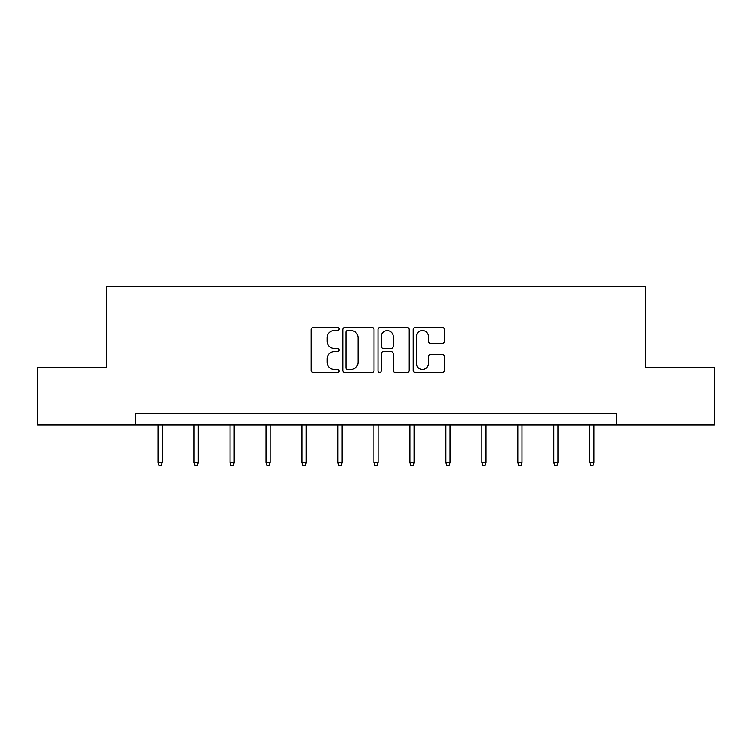 <?xml version="1.0" encoding="UTF-8"?>
<svg xmlns="http://www.w3.org/2000/svg" width="752" height="752" viewBox="0 0 752 752"><rect width="100%" height="100%" fill="white"/><g stroke="black" fill="none" stroke-linecap="round" stroke-linejoin="round"><path stroke-width="1.13" d="M339.096 328.972A1.589 1.589 0 0 0 337.507 327.383L313.452 327.383A2.265 2.265 0 0 0 311.187 329.649L311.187 370.407A2.265 2.265 0 0 0 313.452 372.672L337.507 372.672A1.589 1.589 0 0 0 339.096 371.084A1.589 1.589 0 0 0 337.507 369.495L334.396 369.495A7.247 7.247 0 0 1 327.148 362.257L327.148 358.854A7.247 7.247 0 0 1 334.396 351.607L337.507 351.607A1.589 1.589 0 0 0 339.096 350.028A1.589 1.589 0 0 0 337.507 348.439L334.396 348.439A7.247 7.247 0 0 1 327.148 341.192L327.148 337.798A7.247 7.247 0 0 1 334.396 330.551L337.507 330.551A1.589 1.589 0 0 0 339.096 328.972M442.176 343.344A2.265 2.265 0 0 0 444.432 341.079L444.432 329.649A2.265 2.265 0 0 0 442.176 327.383L415.452 327.383A2.265 2.265 0 0 0 413.186 329.649L413.186 370.407A2.265 2.265 0 0 0 415.452 372.672L442.176 372.672A2.265 2.265 0 0 0 444.432 370.407L444.432 356.589A2.265 2.265 0 0 0 442.176 354.324L430.736 354.324A2.265 2.265 0 0 0 428.471 356.589L428.471 363.442A6.054 6.054 0 0 1 422.417 369.495A6.054 6.054 0 0 1 416.364 363.442L416.364 336.614A6.054 6.054 0 0 1 422.417 330.551A6.054 6.054 0 0 1 428.471 336.614L428.471 341.079A2.265 2.265 0 0 0 430.736 343.344L442.176 343.344M135.633 424.993L37.6 424.993L37.6 367.324L106.342 367.324L106.342 286.587L645.658 286.587L645.658 367.324L714.4 367.324L714.4 424.993L616.367 424.993L616.367 413.459L135.633 413.459L135.633 424.993L616.367 424.993M374.017 329.649A2.265 2.265 0 0 0 371.751 327.383L345.036 327.383A2.265 2.265 0 0 0 342.771 329.649L342.771 370.407A2.265 2.265 0 0 0 345.036 372.672L371.751 372.672A2.265 2.265 0 0 0 374.017 370.407L374.017 329.649M380.249 327.383L406.964 327.383A2.265 2.265 0 0 1 409.229 329.649L409.229 370.407A2.265 2.265 0 0 1 406.964 372.672L395.533 372.672A2.265 2.265 0 0 1 393.268 370.407L393.268 353.872A2.265 2.265 0 0 0 391.002 351.607L383.417 351.607A2.265 2.265 0 0 0 381.151 353.872L381.151 371.084A1.589 1.589 0 0 1 379.563 372.672A1.589 1.589 0 0 1 377.983 371.084L377.983 329.649A2.265 2.265 0 0 1 380.249 327.383M347.527 330.551A1.589 1.589 0 0 0 345.939 332.14L345.939 367.916A1.589 1.589 0 0 0 347.527 369.495L350.808 369.495A7.247 7.247 0 0 0 358.055 362.257L358.055 337.798A7.247 7.247 0 0 0 350.808 330.551L347.527 330.551M393.268 336.727A6.054 6.054 0 0 0 387.205 330.664A6.054 6.054 0 0 0 381.151 336.727L381.151 346.174A2.265 2.265 0 0 0 383.417 348.439L391.002 348.439A2.265 2.265 0 0 0 393.268 346.174L393.268 336.727M162.169 462.414L161.238 465.413L158.935 465.413L158.014 462.414L162.169 462.414L162.169 424.993M158.014 462.414L158.014 424.993M198.152 462.414L197.231 465.413L194.918 465.413L193.997 462.414L198.152 462.414L198.152 424.993M193.997 462.414L193.997 424.993M234.135 462.414L233.214 465.413L230.902 465.413L229.98 462.414L234.135 462.414L234.135 424.993M229.98 462.414L229.98 424.993M270.118 462.414L269.197 465.413L266.894 465.413L265.964 462.414L270.118 462.414L270.118 424.993M265.964 462.414L265.964 424.993M306.102 462.414L305.18 465.413L302.877 465.413L301.956 462.414L306.102 462.414L306.102 424.993M301.956 462.414L301.956 424.993M342.094 462.414L341.164 465.413L338.861 465.413L337.939 462.414L342.094 462.414L342.094 424.993M337.939 462.414L337.939 424.993M378.077 462.414L377.156 465.413L374.844 465.413L373.923 462.414L378.077 462.414L378.077 424.993M373.923 462.414L373.923 424.993M414.061 462.414L413.139 465.413L410.836 465.413L409.906 462.414L414.061 462.414L414.061 424.993M409.906 462.414L409.906 424.993M450.044 462.414L449.123 465.413L446.82 465.413L445.898 462.414L450.044 462.414L450.044 424.993M445.898 462.414L445.898 424.993M486.036 462.414L485.106 465.413L482.803 465.413L481.882 462.414L486.036 462.414L486.036 424.993M481.882 462.414L481.882 424.993M522.02 462.414L521.098 465.413L518.786 465.413L517.865 462.414L522.02 462.414L522.02 424.993M517.865 462.414L517.865 424.993M558.003 462.414L557.082 465.413L554.769 465.413L553.848 462.414L558.003 462.414L558.003 424.993M553.848 462.414L553.848 424.993M593.986 462.414L593.065 465.413L590.762 465.413L589.831 462.414L593.986 462.414L593.986 424.993M589.831 462.414L589.831 424.993"/></g></svg>
